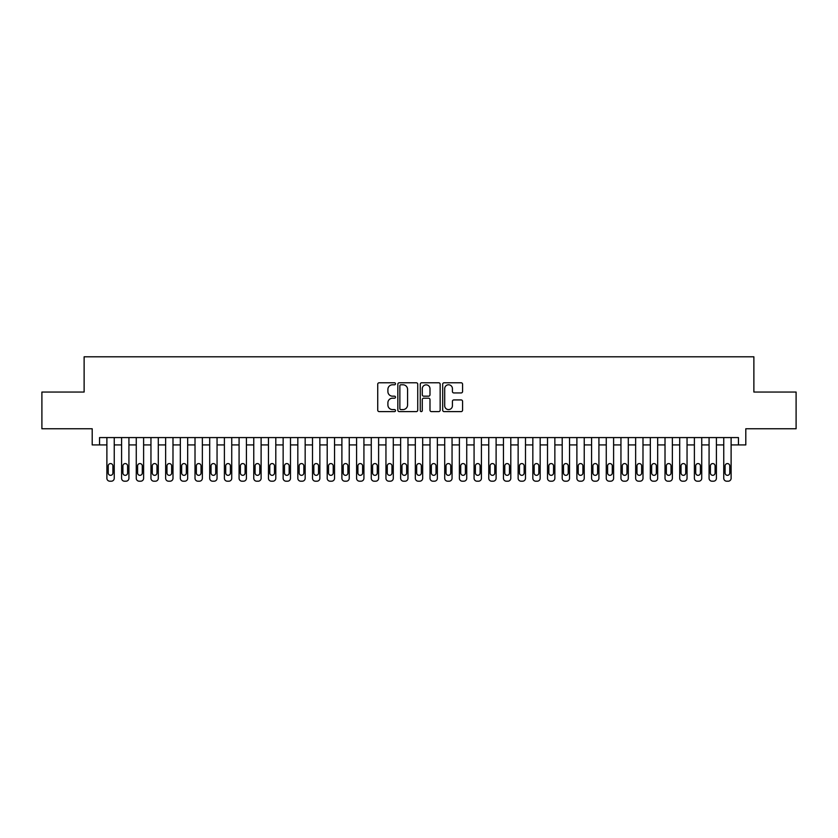 <?xml version="1.0" encoding="UTF-8"?>
<svg xmlns="http://www.w3.org/2000/svg" width="838" height="838" viewBox="0 0 838 838"><rect width="100%" height="100%" fill="white"/><g stroke="black" fill="none" stroke-linecap="round" stroke-linejoin="round"><path stroke-width="1.26" d="M395.505 383.783A1.006 1.006 0 0 0 394.489 382.777L379.174 382.777A1.446 1.446 0 0 0 377.729 384.213L377.729 410.159A1.446 1.446 0 0 0 379.174 411.605L394.489 411.605A1.006 1.006 0 0 0 395.505 410.599A1.006 1.006 0 0 0 394.489 409.583L392.509 409.583A4.609 4.609 0 0 1 387.9 404.974L387.9 402.816A4.609 4.609 0 0 1 392.509 398.197L394.489 398.197A1.006 1.006 0 0 0 395.505 397.191A1.006 1.006 0 0 0 394.489 396.175L392.509 396.175A4.609 4.609 0 0 1 387.9 391.566L387.9 389.408A4.609 4.609 0 0 1 392.509 384.789L394.489 384.789A1.006 1.006 0 0 0 395.505 383.783M461.13 392.938A1.446 1.446 0 0 0 462.576 391.493L462.576 384.213A1.446 1.446 0 0 0 461.13 382.777L444.119 382.777A1.446 1.446 0 0 0 442.684 384.213L442.684 410.159A1.446 1.446 0 0 0 444.119 411.605L461.13 411.605A1.446 1.446 0 0 0 462.576 410.159L462.576 401.371A1.446 1.446 0 0 0 461.13 399.925L453.85 399.925A1.446 1.446 0 0 0 452.415 401.371L452.415 405.728A3.855 3.855 0 0 1 448.55 409.583A3.855 3.855 0 0 1 444.695 405.728L444.695 388.643A3.855 3.855 0 0 1 448.55 384.789A3.855 3.855 0 0 1 452.415 388.643L452.415 391.493A1.446 1.446 0 0 0 453.85 392.938L461.13 392.938M99.544 444.926L99.544 437.583L738.456 437.583L738.456 444.926L745.799 444.926L745.799 428.763L796.1 428.763L796.1 392.048L753.875 392.048L753.875 356.799L84.125 356.799L84.125 392.048L41.9 392.048L41.9 428.763L92.201 428.763L92.201 444.926L106.887 444.926M417.743 384.213A1.446 1.446 0 0 0 416.297 382.777L399.286 382.777A1.446 1.446 0 0 0 397.841 384.213L397.841 410.159A1.446 1.446 0 0 0 399.286 411.605L416.297 411.605A1.446 1.446 0 0 0 417.743 410.159L417.743 384.213M421.703 382.777L438.714 382.777A1.446 1.446 0 0 1 440.16 384.213L440.16 410.159A1.446 1.446 0 0 1 438.714 411.605L431.434 411.605A1.446 1.446 0 0 1 429.988 410.159L429.988 399.642A1.446 1.446 0 0 0 428.553 398.197L423.724 398.197A1.446 1.446 0 0 0 422.279 399.642L422.279 410.599A1.006 1.006 0 0 1 421.273 411.605A1.006 1.006 0 0 1 420.257 410.599L420.257 384.213A1.446 1.446 0 0 1 421.703 382.777M114.24 437.583L114.24 478.268L114.24 444.926L121.583 444.926M128.926 437.583L128.926 478.268L128.926 444.926L136.269 444.926M143.612 437.583L143.612 478.268L143.612 444.926L150.955 444.926M158.298 437.583L158.298 478.268L158.298 444.926L165.641 444.926M172.984 437.583L172.984 478.268L172.984 444.926L180.327 444.926M187.67 437.583L187.67 478.268L187.67 444.926L195.013 444.926M202.356 437.583L202.356 478.268L202.356 444.926L209.699 444.926M217.052 437.583L217.052 478.268L217.052 444.926L224.395 444.926M231.738 437.583L231.738 478.268L231.738 444.926L239.081 444.926M246.424 437.583L246.424 478.268L246.424 444.926L253.767 444.926M261.11 437.583L261.11 478.268L261.11 444.926L268.453 444.926M275.796 437.583L275.796 478.268L275.796 444.926L283.139 444.926M290.482 437.583L290.482 478.268L290.482 444.926L297.825 444.926M305.168 437.583L305.168 478.268L305.168 444.926L312.511 444.926M319.865 437.583L319.865 478.268L319.865 444.926L327.208 444.926M334.551 437.583L334.551 478.268L334.551 444.926L341.894 444.926M349.237 437.583L349.237 478.268L349.237 444.926L356.579 444.926M363.922 437.583L363.922 478.268L363.922 444.926L371.265 444.926M378.608 437.583L378.608 478.268L378.608 444.926L385.951 444.926M393.294 437.583L393.294 478.268L393.294 444.926L400.637 444.926M407.98 437.583L407.98 478.268L407.98 444.926L415.323 444.926M422.677 437.583L422.677 478.268L422.677 444.926L430.02 444.926M437.363 437.583L437.363 478.268L437.363 444.926L444.706 444.926M452.049 437.583L452.049 478.268L452.049 444.926L459.392 444.926M466.735 437.583L466.735 478.268L466.735 444.926L474.078 444.926M481.421 437.583L481.421 478.268L481.421 444.926L488.764 444.926M496.106 437.583L496.106 478.268L496.106 444.926L503.449 444.926M510.792 437.583L510.792 478.268L510.792 444.926L518.135 444.926M525.489 437.583L525.489 478.268L525.489 444.926L532.832 444.926M540.175 437.583L540.175 478.268L540.175 444.926L547.518 444.926M554.861 437.583L554.861 478.268L554.861 444.926L562.204 444.926M569.547 437.583L569.547 478.268L569.547 444.926L576.89 444.926M584.233 437.583L584.233 478.268L584.233 444.926L591.576 444.926M598.919 437.583L598.919 478.268L598.919 444.926L606.262 444.926M613.605 437.583L613.605 478.268L613.605 444.926L620.948 444.926M628.301 437.583L628.301 478.268L628.301 444.926L635.644 444.926M642.987 437.583L642.987 478.268L642.987 444.926L650.33 444.926M657.673 437.583L657.673 478.268L657.673 444.926L665.016 444.926M672.359 437.583L672.359 478.268L672.359 444.926L679.702 444.926M687.045 437.583L687.045 478.268L687.045 444.926L694.388 444.926M701.731 437.583L701.731 478.268L701.731 444.926L709.074 444.926M716.417 437.583L716.417 478.268L716.417 444.926L723.76 444.926M731.113 437.583L731.113 478.268L731.113 444.926L738.456 444.926M400.868 384.789A1.006 1.006 0 0 0 399.862 385.805L399.862 408.577A1.006 1.006 0 0 0 400.868 409.583L402.963 409.583A4.609 4.609 0 0 0 407.572 404.974L407.572 389.408A4.609 4.609 0 0 0 402.963 384.789L400.868 384.789M429.988 388.717A3.855 3.855 0 0 0 426.133 384.862A3.855 3.855 0 0 0 422.279 388.717L422.279 394.74A1.446 1.446 0 0 0 423.724 396.175L428.553 396.175A1.446 1.446 0 0 0 429.988 394.74L429.988 388.717M108.217 472.978A2.346 2.346 90.1 0 0 110.564 475.324A2.346 2.346 90.1 0 0 112.91 472.978A2.346 2.346 -90.1 0 1 110.564 475.324A2.346 2.346 -90.1 0 1 108.217 472.978L108.217 465.928A2.346 2.346 -90.1 0 1 110.564 463.582A2.346 2.346 -90.1 0 1 112.91 465.928A2.346 2.346 90.1 0 0 110.564 463.582A2.346 2.346 90.1 0 0 108.217 465.928M106.887 437.583L106.887 478.268A2.933 2.933 89.9 0 0 109.83 481.201L111.297 481.201A2.933 2.933 89.9 0 0 114.24 478.268M112.91 465.928L112.91 472.978M109.83 481.201L111.297 481.201M122.903 472.978A2.346 2.346 90.1 0 0 125.25 475.324A2.346 2.346 90.1 0 0 127.596 472.978A2.346 2.346 -90.1 0 1 125.25 475.324A2.346 2.346 -90.1 0 1 122.903 472.978L122.903 465.928A2.346 2.346 -90.1 0 1 125.25 463.582A2.346 2.346 -90.1 0 1 127.596 465.928A2.346 2.346 90.1 0 0 125.25 463.582A2.346 2.346 90.1 0 0 122.903 465.928M121.583 437.583L121.583 478.268A2.933 2.933 89.9 0 0 124.516 481.201L125.983 481.201A2.933 2.933 89.9 0 0 128.926 478.268M137.589 472.978A2.346 2.346 90.1 0 0 139.936 475.324A2.346 2.346 90.1 0 0 142.292 472.978A2.346 2.346 -90.1 0 1 139.936 475.324A2.346 2.346 -90.1 0 1 137.589 472.978L137.589 465.928A2.346 2.346 -90.1 0 1 139.936 463.582A2.346 2.346 -90.1 0 1 142.292 465.928A2.346 2.346 90.1 0 0 139.936 463.582A2.346 2.346 90.1 0 0 137.589 465.928M136.269 437.583L136.269 478.268A2.933 2.933 89.9 0 0 139.202 481.201L140.669 481.201A2.933 2.933 89.9 0 0 143.612 478.268M152.275 472.978A2.346 2.346 90.1 0 0 154.621 475.324A2.346 2.346 90.1 0 0 156.978 472.978A2.346 2.346 -90.1 0 1 154.621 475.324A2.346 2.346 -90.1 0 1 152.275 472.978L152.275 465.928A2.346 2.346 -90.1 0 1 154.621 463.582A2.346 2.346 -90.1 0 1 156.978 465.928A2.346 2.346 90.1 0 0 154.621 463.582A2.346 2.346 90.1 0 0 152.275 465.928M150.955 437.583L150.955 478.268A2.933 2.933 89.9 0 0 153.888 481.201L155.365 481.201A2.933 2.933 89.9 0 0 158.298 478.268M166.961 472.978A2.346 2.346 90.1 0 0 169.318 475.324A2.346 2.346 90.1 0 0 171.664 472.978A2.346 2.346 -90.1 0 1 169.318 475.324A2.346 2.346 -90.1 0 1 166.961 472.978L166.961 465.928A2.346 2.346 -90.1 0 1 169.318 463.582A2.346 2.346 -90.1 0 1 171.664 465.928A2.346 2.346 90.1 0 0 169.318 463.582A2.346 2.346 90.1 0 0 166.961 465.928M165.641 437.583L165.641 478.268A2.933 2.933 89.9 0 0 168.574 481.201L170.051 481.201A2.933 2.933 89.9 0 0 172.984 478.268M127.596 465.928L127.596 472.978M124.516 481.201L125.983 481.201M142.292 465.928L142.292 472.978M139.202 481.201L140.669 481.201M156.978 465.928L156.978 472.978M153.888 481.201L155.365 481.201M171.664 465.928L171.664 472.978M168.574 481.201L170.051 481.201M181.647 472.978A2.346 2.346 90.1 0 0 184.004 475.324A2.346 2.346 90.1 0 0 186.35 472.978A2.346 2.346 -90.1 0 1 184.004 475.324A2.346 2.346 -90.1 0 1 181.647 472.978L181.647 465.928A2.346 2.346 -90.1 0 1 184.004 463.582A2.346 2.346 -90.1 0 1 186.35 465.928A2.346 2.346 90.1 0 0 184.004 463.582A2.346 2.346 90.1 0 0 181.647 465.928M180.327 437.583L180.327 478.268A2.933 2.933 89.9 0 0 183.271 481.201L184.737 481.201A2.933 2.933 89.9 0 0 187.67 478.268M186.35 465.928L186.35 472.978M183.271 481.201L184.737 481.201M196.343 472.978A2.346 2.346 90.1 0 0 198.69 475.324A2.346 2.346 90.1 0 0 201.036 472.978A2.346 2.346 -90.1 0 1 198.69 475.324A2.346 2.346 -90.1 0 1 196.343 472.978L196.343 465.928A2.346 2.346 -90.1 0 1 198.69 463.582A2.346 2.346 -90.1 0 1 201.036 465.928A2.346 2.346 90.1 0 0 198.69 463.582A2.346 2.346 90.1 0 0 196.343 465.928M195.013 437.583L195.013 478.268A2.933 2.933 89.9 0 0 197.957 481.201L199.423 481.201A2.933 2.933 89.9 0 0 202.356 478.268M201.036 465.928L201.036 472.978M197.957 481.201L199.423 481.201M211.029 472.978A2.346 2.346 90.1 0 0 213.376 475.324A2.346 2.346 90.1 0 0 215.722 472.978A2.346 2.346 -90.1 0 1 213.376 475.324A2.346 2.346 -90.1 0 1 211.029 472.978L211.029 465.928A2.346 2.346 -90.1 0 1 213.376 463.582A2.346 2.346 -90.1 0 1 215.722 465.928A2.346 2.346 90.1 0 0 213.376 463.582A2.346 2.346 90.1 0 0 211.029 465.928M209.699 437.583L209.699 478.268A2.933 2.933 89.9 0 0 212.643 481.201L214.109 481.201A2.933 2.933 89.9 0 0 217.052 478.268M215.722 465.928L215.722 472.978M212.643 481.201L214.109 481.201M225.715 472.978A2.346 2.346 90.1 0 0 228.062 475.324A2.346 2.346 90.1 0 0 230.408 472.978A2.346 2.346 -90.1 0 1 228.062 475.324A2.346 2.346 -90.1 0 1 225.715 472.978L225.715 465.928A2.346 2.346 -90.1 0 1 228.062 463.582A2.346 2.346 -90.1 0 1 230.408 465.928A2.346 2.346 90.1 0 0 228.062 463.582A2.346 2.346 90.1 0 0 225.715 465.928M224.395 437.583L224.395 478.268A2.933 2.933 89.9 0 0 227.328 481.201L228.795 481.201A2.933 2.933 89.9 0 0 231.738 478.268M230.408 465.928L230.408 472.978M227.328 481.201L228.795 481.201M240.401 472.978A2.346 2.346 90.1 0 0 242.748 475.324A2.346 2.346 90.1 0 0 245.105 472.978A2.346 2.346 -90.1 0 1 242.748 475.324A2.346 2.346 -90.1 0 1 240.401 472.978L240.401 465.928A2.346 2.346 -90.1 0 1 242.748 463.582A2.346 2.346 -90.1 0 1 245.105 465.928A2.346 2.346 90.1 0 0 242.748 463.582A2.346 2.346 90.1 0 0 240.401 465.928M239.081 437.583L239.081 478.268A2.933 2.933 89.9 0 0 242.014 481.201L243.481 481.201A2.933 2.933 89.9 0 0 246.424 478.268M245.105 465.928L245.105 472.978M242.014 481.201L243.481 481.201M255.087 472.978A2.346 2.346 90.1 0 0 257.434 475.324A2.346 2.346 90.1 0 0 259.79 472.978A2.346 2.346 -90.1 0 1 257.434 475.324A2.346 2.346 -90.1 0 1 255.087 472.978L255.087 465.928A2.346 2.346 -90.1 0 1 257.434 463.582A2.346 2.346 -90.1 0 1 259.79 465.928A2.346 2.346 90.1 0 0 257.434 463.582A2.346 2.346 90.1 0 0 255.087 465.928M253.767 437.583L253.767 478.268A2.933 2.933 89.9 0 0 256.7 481.201L258.177 481.201A2.933 2.933 89.9 0 0 261.11 478.268M259.79 465.928L259.79 472.978M256.7 481.201L258.177 481.201M269.773 472.978A2.346 2.346 90.1 0 0 272.13 475.324A2.346 2.346 90.1 0 0 274.476 472.978A2.346 2.346 -90.1 0 1 272.13 475.324A2.346 2.346 -90.1 0 1 269.773 472.978L269.773 465.928A2.346 2.346 -90.1 0 1 272.13 463.582A2.346 2.346 -90.1 0 1 274.476 465.928A2.346 2.346 90.1 0 0 272.13 463.582A2.346 2.346 90.1 0 0 269.773 465.928M268.453 437.583L268.453 478.268A2.933 2.933 89.9 0 0 271.386 481.201L272.863 481.201A2.933 2.933 89.9 0 0 275.796 478.268M274.476 465.928L274.476 472.978M271.386 481.201L272.863 481.201M284.459 472.978A2.346 2.346 90.1 0 0 286.816 475.324A2.346 2.346 90.1 0 0 289.162 472.978A2.346 2.346 -90.1 0 1 286.816 475.324A2.346 2.346 -90.1 0 1 284.459 472.978L284.459 465.928A2.346 2.346 -90.1 0 1 286.816 463.582A2.346 2.346 -90.1 0 1 289.162 465.928A2.346 2.346 90.1 0 0 286.816 463.582A2.346 2.346 90.1 0 0 284.459 465.928M283.139 437.583L283.139 478.268A2.933 2.933 89.9 0 0 286.083 481.201L287.549 481.201A2.933 2.933 89.9 0 0 290.482 478.268M289.162 465.928L289.162 472.978M286.083 481.201L287.549 481.201M299.156 472.978A2.346 2.346 90.1 0 0 301.502 475.324A2.346 2.346 90.1 0 0 303.848 472.978A2.346 2.346 -90.1 0 1 301.502 475.324A2.346 2.346 -90.1 0 1 299.156 472.978L299.156 465.928A2.346 2.346 -90.1 0 1 301.502 463.582A2.346 2.346 -90.1 0 1 303.848 465.928A2.346 2.346 90.1 0 0 301.502 463.582A2.346 2.346 90.1 0 0 299.156 465.928M297.825 437.583L297.825 478.268A2.933 2.933 89.9 0 0 300.769 481.201L302.235 481.201A2.933 2.933 89.9 0 0 305.168 478.268M313.841 472.978A2.346 2.346 90.1 0 0 316.188 475.324A2.346 2.346 90.1 0 0 318.534 472.978A2.346 2.346 -90.1 0 1 316.188 475.324A2.346 2.346 -90.1 0 1 313.841 472.978L313.841 465.928A2.346 2.346 -90.1 0 1 316.188 463.582A2.346 2.346 -90.1 0 1 318.534 465.928A2.346 2.346 90.1 0 0 316.188 463.582A2.346 2.346 90.1 0 0 313.841 465.928M312.511 437.583L312.511 478.268A2.933 2.933 89.9 0 0 315.455 481.201L316.921 481.201A2.933 2.933 89.9 0 0 319.865 478.268M328.527 472.978A2.346 2.346 90.1 0 0 330.874 475.324A2.346 2.346 90.1 0 0 333.22 472.978A2.346 2.346 -90.1 0 1 330.874 475.324A2.346 2.346 -90.1 0 1 328.527 472.978L328.527 465.928A2.346 2.346 -90.1 0 1 330.874 463.582A2.346 2.346 -90.1 0 1 333.22 465.928A2.346 2.346 90.1 0 0 330.874 463.582A2.346 2.346 90.1 0 0 328.527 465.928M327.208 437.583L327.208 478.268A2.933 2.933 89.9 0 0 330.141 481.201L331.607 481.201A2.933 2.933 89.9 0 0 334.551 478.268M343.213 472.978A2.346 2.346 90.1 0 0 345.56 475.324A2.346 2.346 90.1 0 0 347.917 472.978A2.346 2.346 -90.1 0 1 345.56 475.324A2.346 2.346 -90.1 0 1 343.213 472.978L343.213 465.928A2.346 2.346 -90.1 0 1 345.56 463.582A2.346 2.346 -90.1 0 1 347.917 465.928A2.346 2.346 90.1 0 0 345.56 463.582A2.346 2.346 90.1 0 0 343.213 465.928M341.894 437.583L341.894 478.268A2.933 2.933 89.9 0 0 344.827 481.201L346.293 481.201A2.933 2.933 89.9 0 0 349.237 478.268M357.899 472.978A2.346 2.346 90.1 0 0 360.246 475.324A2.346 2.346 90.1 0 0 362.603 472.978A2.346 2.346 -90.1 0 1 360.246 475.324A2.346 2.346 -90.1 0 1 357.899 472.978L357.899 465.928A2.346 2.346 -90.1 0 1 360.246 463.582A2.346 2.346 -90.1 0 1 362.603 465.928A2.346 2.346 90.1 0 0 360.246 463.582A2.346 2.346 90.1 0 0 357.899 465.928M356.579 437.583L356.579 478.268A2.933 2.933 89.9 0 0 359.512 481.201L360.989 481.201A2.933 2.933 89.9 0 0 363.922 478.268M372.585 472.978A2.346 2.346 90.1 0 0 374.942 475.324A2.346 2.346 90.1 0 0 377.289 472.978A2.346 2.346 -90.1 0 1 374.942 475.324A2.346 2.346 -90.1 0 1 372.585 472.978L372.585 465.928A2.346 2.346 -90.1 0 1 374.942 463.582A2.346 2.346 -90.1 0 1 377.289 465.928A2.346 2.346 90.1 0 0 374.942 463.582A2.346 2.346 90.1 0 0 372.585 465.928M371.265 437.583L371.265 478.268A2.933 2.933 89.9 0 0 374.198 481.201L375.675 481.201A2.933 2.933 89.9 0 0 378.608 478.268M387.271 472.978A2.346 2.346 90.1 0 0 389.628 475.324A2.346 2.346 90.1 0 0 391.975 472.978A2.346 2.346 -90.1 0 1 389.628 475.324A2.346 2.346 -90.1 0 1 387.271 472.978L387.271 465.928A2.346 2.346 -90.1 0 1 389.628 463.582A2.346 2.346 -90.1 0 1 391.975 465.928A2.346 2.346 90.1 0 0 389.628 463.582A2.346 2.346 90.1 0 0 387.271 465.928M385.951 437.583L385.951 478.268A2.933 2.933 89.9 0 0 388.895 481.201L390.361 481.201A2.933 2.933 89.9 0 0 393.294 478.268M401.968 472.978A2.346 2.346 90.1 0 0 404.314 475.324A2.346 2.346 90.1 0 0 406.66 472.978A2.346 2.346 -90.1 0 1 404.314 475.324A2.346 2.346 -90.1 0 1 401.968 472.978L401.968 465.928A2.346 2.346 -90.1 0 1 404.314 463.582A2.346 2.346 -90.1 0 1 406.66 465.928A2.346 2.346 90.1 0 0 404.314 463.582A2.346 2.346 90.1 0 0 401.968 465.928M400.637 437.583L400.637 478.268A2.933 2.933 89.9 0 0 403.581 481.201L405.047 481.201A2.933 2.933 89.9 0 0 407.98 478.268M416.654 472.978A2.346 2.346 90.1 0 0 419 475.324A2.346 2.346 90.1 0 0 421.346 472.978A2.346 2.346 -90.1 0 1 419 475.324A2.346 2.346 -90.1 0 1 416.654 472.978L416.654 465.928A2.346 2.346 -90.1 0 1 419 463.582A2.346 2.346 -90.1 0 1 421.346 465.928A2.346 2.346 90.1 0 0 419 463.582A2.346 2.346 90.1 0 0 416.654 465.928M415.323 437.583L415.323 478.268A2.933 2.933 89.9 0 0 418.267 481.201L419.733 481.201A2.933 2.933 89.9 0 0 422.677 478.268M431.34 472.978A2.346 2.346 90.1 0 0 433.686 475.324A2.346 2.346 90.1 0 0 436.032 472.978A2.346 2.346 -90.1 0 1 433.686 475.324A2.346 2.346 -90.1 0 1 431.34 472.978L431.34 465.928A2.346 2.346 -90.1 0 1 433.686 463.582A2.346 2.346 -90.1 0 1 436.032 465.928A2.346 2.346 90.1 0 0 433.686 463.582A2.346 2.346 90.1 0 0 431.34 465.928M430.02 437.583L430.02 478.268A2.933 2.933 89.9 0 0 432.953 481.201L434.419 481.201A2.933 2.933 89.9 0 0 437.363 478.268M446.026 472.978A2.346 2.346 90.1 0 0 448.372 475.324A2.346 2.346 90.1 0 0 450.729 472.978A2.346 2.346 -90.1 0 1 448.372 475.324A2.346 2.346 -90.1 0 1 446.026 472.978L446.026 465.928A2.346 2.346 -90.1 0 1 448.372 463.582A2.346 2.346 -90.1 0 1 450.729 465.928A2.346 2.346 90.1 0 0 448.372 463.582A2.346 2.346 90.1 0 0 446.026 465.928M444.706 437.583L444.706 478.268A2.933 2.933 89.9 0 0 447.639 481.201L449.105 481.201A2.933 2.933 89.9 0 0 452.049 478.268M460.711 472.978A2.346 2.346 90.1 0 0 463.058 475.324A2.346 2.346 90.1 0 0 465.415 472.978A2.346 2.346 -90.1 0 1 463.058 475.324A2.346 2.346 -90.1 0 1 460.711 472.978L460.711 465.928A2.346 2.346 -90.1 0 1 463.058 463.582A2.346 2.346 -90.1 0 1 465.415 465.928A2.346 2.346 90.1 0 0 463.058 463.582A2.346 2.346 90.1 0 0 460.711 465.928M459.392 437.583L459.392 478.268A2.933 2.933 89.9 0 0 462.325 481.201L463.802 481.201A2.933 2.933 89.9 0 0 466.735 478.268M475.397 472.978A2.346 2.346 90.1 0 0 477.754 475.324A2.346 2.346 90.1 0 0 480.101 472.978A2.346 2.346 -90.1 0 1 477.754 475.324A2.346 2.346 -90.1 0 1 475.397 472.978L475.397 465.928A2.346 2.346 -90.1 0 1 477.754 463.582A2.346 2.346 -90.1 0 1 480.101 465.928A2.346 2.346 90.1 0 0 477.754 463.582A2.346 2.346 90.1 0 0 475.397 465.928M474.078 437.583L474.078 478.268A2.933 2.933 89.9 0 0 477.011 481.201L478.488 481.201A2.933 2.933 89.9 0 0 481.421 478.268M490.083 472.978A2.346 2.346 90.1 0 0 492.44 475.324A2.346 2.346 90.1 0 0 494.787 472.978A2.346 2.346 -90.1 0 1 492.44 475.324A2.346 2.346 -90.1 0 1 490.083 472.978L490.083 465.928A2.346 2.346 -90.1 0 1 492.44 463.582A2.346 2.346 -90.1 0 1 494.787 465.928A2.346 2.346 90.1 0 0 492.44 463.582A2.346 2.346 90.1 0 0 490.083 465.928M488.764 437.583L488.764 478.268A2.933 2.933 89.9 0 0 491.707 481.201L493.173 481.201A2.933 2.933 89.9 0 0 496.106 478.268M504.78 472.978A2.346 2.346 90.1 0 0 507.126 475.324A2.346 2.346 90.1 0 0 509.473 472.978A2.346 2.346 -90.1 0 1 507.126 475.324A2.346 2.346 -90.1 0 1 504.78 472.978L504.78 465.928A2.346 2.346 -90.1 0 1 507.126 463.582A2.346 2.346 -90.1 0 1 509.473 465.928A2.346 2.346 90.1 0 0 507.126 463.582A2.346 2.346 90.1 0 0 504.78 465.928M503.449 437.583L503.449 478.268A2.933 2.933 89.9 0 0 506.393 481.201L507.859 481.201A2.933 2.933 89.9 0 0 510.792 478.268M519.466 472.978A2.346 2.346 90.1 0 0 521.812 475.324A2.346 2.346 90.1 0 0 524.159 472.978A2.346 2.346 -90.1 0 1 521.812 475.324A2.346 2.346 -90.1 0 1 519.466 472.978L519.466 465.928A2.346 2.346 -90.1 0 1 521.812 463.582A2.346 2.346 -90.1 0 1 524.159 465.928A2.346 2.346 90.1 0 0 521.812 463.582A2.346 2.346 90.1 0 0 519.466 465.928M518.135 437.583L518.135 478.268A2.933 2.933 89.9 0 0 521.079 481.201L522.545 481.201A2.933 2.933 89.9 0 0 525.489 478.268M534.152 472.978A2.346 2.346 90.1 0 0 536.498 475.324A2.346 2.346 90.1 0 0 538.844 472.978A2.346 2.346 -90.1 0 1 536.498 475.324A2.346 2.346 -90.1 0 1 534.152 472.978L534.152 465.928A2.346 2.346 -90.1 0 1 536.498 463.582A2.346 2.346 -90.1 0 1 538.844 465.928A2.346 2.346 90.1 0 0 536.498 463.582A2.346 2.346 90.1 0 0 534.152 465.928M532.832 437.583L532.832 478.268A2.933 2.933 89.9 0 0 535.765 481.201L537.231 481.201A2.933 2.933 89.9 0 0 540.175 478.268M548.838 472.978A2.346 2.346 90.1 0 0 551.184 475.324A2.346 2.346 90.1 0 0 553.541 472.978A2.346 2.346 -90.1 0 1 551.184 475.324A2.346 2.346 -90.1 0 1 548.838 472.978L548.838 465.928A2.346 2.346 -90.1 0 1 551.184 463.582A2.346 2.346 -90.1 0 1 553.541 465.928A2.346 2.346 90.1 0 0 551.184 463.582A2.346 2.346 90.1 0 0 548.838 465.928M547.518 437.583L547.518 478.268A2.933 2.933 89.9 0 0 550.451 481.201L551.917 481.201A2.933 2.933 89.9 0 0 554.861 478.268M563.524 472.978A2.346 2.346 90.1 0 0 565.87 475.324A2.346 2.346 90.1 0 0 568.227 472.978A2.346 2.346 -90.1 0 1 565.87 475.324A2.346 2.346 -90.1 0 1 563.524 472.978L563.524 465.928A2.346 2.346 -90.1 0 1 565.87 463.582A2.346 2.346 -90.1 0 1 568.227 465.928A2.346 2.346 90.1 0 0 565.87 463.582A2.346 2.346 90.1 0 0 563.524 465.928M562.204 437.583L562.204 478.268A2.933 2.933 89.9 0 0 565.137 481.201L566.614 481.201A2.933 2.933 89.9 0 0 569.547 478.268M578.21 472.978A2.346 2.346 90.1 0 0 580.566 475.324A2.346 2.346 90.1 0 0 582.913 472.978A2.346 2.346 -90.1 0 1 580.566 475.324A2.346 2.346 -90.1 0 1 578.21 472.978L578.21 465.928A2.346 2.346 -90.1 0 1 580.566 463.582A2.346 2.346 -90.1 0 1 582.913 465.928A2.346 2.346 90.1 0 0 580.566 463.582A2.346 2.346 90.1 0 0 578.21 465.928M576.89 437.583L576.89 478.268A2.933 2.933 89.9 0 0 579.823 481.201L581.3 481.201A2.933 2.933 89.9 0 0 584.233 478.268M592.895 472.978A2.346 2.346 90.1 0 0 595.252 475.324A2.346 2.346 90.1 0 0 597.599 472.978A2.346 2.346 -90.1 0 1 595.252 475.324A2.346 2.346 -90.1 0 1 592.895 472.978L592.895 465.928A2.346 2.346 -90.1 0 1 595.252 463.582A2.346 2.346 -90.1 0 1 597.599 465.928A2.346 2.346 90.1 0 0 595.252 463.582A2.346 2.346 90.1 0 0 592.895 465.928M591.576 437.583L591.576 478.268A2.933 2.933 89.9 0 0 594.519 481.201L595.986 481.201A2.933 2.933 89.9 0 0 598.919 478.268M607.592 472.978A2.346 2.346 90.1 0 0 609.938 475.324A2.346 2.346 90.1 0 0 612.285 472.978A2.346 2.346 -90.1 0 1 609.938 475.324A2.346 2.346 -90.1 0 1 607.592 472.978L607.592 465.928A2.346 2.346 -90.1 0 1 609.938 463.582A2.346 2.346 -90.1 0 1 612.285 465.928A2.346 2.346 90.1 0 0 609.938 463.582A2.346 2.346 90.1 0 0 607.592 465.928M606.262 437.583L606.262 478.268A2.933 2.933 89.9 0 0 609.205 481.201L610.672 481.201A2.933 2.933 89.9 0 0 613.605 478.268M622.278 472.978A2.346 2.346 90.1 0 0 624.624 475.324A2.346 2.346 90.1 0 0 626.971 472.978A2.346 2.346 -90.1 0 1 624.624 475.324A2.346 2.346 -90.1 0 1 622.278 472.978L622.278 465.928A2.346 2.346 -90.1 0 1 624.624 463.582A2.346 2.346 -90.1 0 1 626.971 465.928A2.346 2.346 90.1 0 0 624.624 463.582A2.346 2.346 90.1 0 0 622.278 465.928M620.948 437.583L620.948 478.268A2.933 2.933 89.9 0 0 623.891 481.201L625.358 481.201A2.933 2.933 89.9 0 0 628.301 478.268M636.964 472.978A2.346 2.346 90.1 0 0 639.31 475.324A2.346 2.346 90.1 0 0 641.657 472.978A2.346 2.346 -90.1 0 1 639.31 475.324A2.346 2.346 -90.1 0 1 636.964 472.978L636.964 465.928A2.346 2.346 -90.1 0 1 639.31 463.582A2.346 2.346 -90.1 0 1 641.657 465.928A2.346 2.346 90.1 0 0 639.31 463.582A2.346 2.346 90.1 0 0 636.964 465.928M635.644 437.583L635.644 478.268A2.933 2.933 89.9 0 0 638.577 481.201L640.043 481.201A2.933 2.933 89.9 0 0 642.987 478.268M651.65 472.978A2.346 2.346 90.1 0 0 653.996 475.324A2.346 2.346 90.1 0 0 656.353 472.978A2.346 2.346 -90.1 0 1 653.996 475.324A2.346 2.346 -90.1 0 1 651.65 472.978L651.65 465.928A2.346 2.346 -90.1 0 1 653.996 463.582A2.346 2.346 -90.1 0 1 656.353 465.928A2.346 2.346 90.1 0 0 653.996 463.582A2.346 2.346 90.1 0 0 651.65 465.928M650.33 437.583L650.33 478.268A2.933 2.933 89.9 0 0 653.263 481.201L654.729 481.201A2.933 2.933 89.9 0 0 657.673 478.268M666.336 472.978A2.346 2.346 90.1 0 0 668.682 475.324A2.346 2.346 90.1 0 0 671.039 472.978A2.346 2.346 -90.1 0 1 668.682 475.324A2.346 2.346 -90.1 0 1 666.336 472.978L666.336 465.928A2.346 2.346 -90.1 0 1 668.682 463.582A2.346 2.346 -90.1 0 1 671.039 465.928A2.346 2.346 90.1 0 0 668.682 463.582A2.346 2.346 90.1 0 0 666.336 465.928M665.016 437.583L665.016 478.268A2.933 2.933 89.9 0 0 667.949 481.201L669.426 481.201A2.933 2.933 89.9 0 0 672.359 478.268M681.022 472.978A2.346 2.346 90.1 0 0 683.379 475.324A2.346 2.346 90.1 0 0 685.725 472.978A2.346 2.346 -90.1 0 1 683.379 475.324A2.346 2.346 -90.1 0 1 681.022 472.978L681.022 465.928A2.346 2.346 -90.1 0 1 683.379 463.582A2.346 2.346 -90.1 0 1 685.725 465.928A2.346 2.346 90.1 0 0 683.379 463.582A2.346 2.346 90.1 0 0 681.022 465.928M679.702 437.583L679.702 478.268A2.933 2.933 89.9 0 0 682.635 481.201L684.112 481.201A2.933 2.933 89.9 0 0 687.045 478.268M695.708 472.978A2.346 2.346 90.1 0 0 698.064 475.324A2.346 2.346 90.1 0 0 700.411 472.978A2.346 2.346 -90.1 0 1 698.064 475.324A2.346 2.346 -90.1 0 1 695.708 472.978L695.708 465.928A2.346 2.346 -90.1 0 1 698.064 463.582A2.346 2.346 -90.1 0 1 700.411 465.928A2.346 2.346 90.1 0 0 698.064 463.582A2.346 2.346 90.1 0 0 695.708 465.928M694.388 437.583L694.388 478.268A2.933 2.933 89.9 0 0 697.331 481.201L698.798 481.201A2.933 2.933 89.9 0 0 701.731 478.268M710.404 472.978A2.346 2.346 90.1 0 0 712.75 475.324A2.346 2.346 90.1 0 0 715.097 472.978A2.346 2.346 -90.1 0 1 712.75 475.324A2.346 2.346 -90.1 0 1 710.404 472.978L710.404 465.928A2.346 2.346 -90.1 0 1 712.75 463.582A2.346 2.346 -90.1 0 1 715.097 465.928A2.346 2.346 90.1 0 0 712.75 463.582A2.346 2.346 90.1 0 0 710.404 465.928M709.074 437.583L709.074 478.268A2.933 2.933 89.9 0 0 712.017 481.201L713.484 481.201A2.933 2.933 89.9 0 0 716.417 478.268M725.09 472.978A2.346 2.346 90.1 0 0 727.436 475.324A2.346 2.346 90.1 0 0 729.783 472.978A2.346 2.346 -90.1 0 1 727.436 475.324A2.346 2.346 -90.1 0 1 725.09 472.978L725.09 465.928A2.346 2.346 -90.1 0 1 727.436 463.582A2.346 2.346 -90.1 0 1 729.783 465.928A2.346 2.346 90.1 0 0 727.436 463.582A2.346 2.346 90.1 0 0 725.09 465.928M723.76 437.583L723.76 478.268A2.933 2.933 89.9 0 0 726.703 481.201L728.17 481.201A2.933 2.933 89.9 0 0 731.113 478.268M303.848 465.928L303.848 472.978M300.769 481.201L302.235 481.201M318.534 465.928L318.534 472.978M315.455 481.201L316.921 481.201M333.22 465.928L333.22 472.978M330.141 481.201L331.607 481.201M347.917 465.928L347.917 472.978M344.827 481.201L346.293 481.201M362.603 465.928L362.603 472.978M359.512 481.201L360.989 481.201M377.289 465.928L377.289 472.978M374.198 481.201L375.675 481.201M391.975 465.928L391.975 472.978M388.895 481.201L390.361 481.201M406.66 465.928L406.66 472.978M403.581 481.201L405.047 481.201M421.346 465.928L421.346 472.978M418.267 481.201L419.733 481.201M436.032 465.928L436.032 472.978M432.953 481.201L434.419 481.201M450.729 465.928L450.729 472.978M447.639 481.201L449.105 481.201M465.415 465.928L465.415 472.978M462.325 481.201L463.802 481.201M480.101 465.928L480.101 472.978M477.011 481.201L478.488 481.201M494.787 465.928L494.787 472.978M491.707 481.201L493.173 481.201M509.473 465.928L509.473 472.978M506.393 481.201L507.859 481.201M524.159 465.928L524.159 472.978M521.079 481.201L522.545 481.201M538.844 465.928L538.844 472.978M535.765 481.201L537.231 481.201M553.541 465.928L553.541 472.978M550.451 481.201L551.917 481.201M568.227 465.928L568.227 472.978M565.137 481.201L566.614 481.201M582.913 465.928L582.913 472.978M579.823 481.201L581.3 481.201M597.599 465.928L597.599 472.978M594.519 481.201L595.986 481.201M612.285 465.928L612.285 472.978M609.205 481.201L610.672 481.201M626.971 465.928L626.971 472.978M623.891 481.201L625.358 481.201M641.657 465.928L641.657 472.978M638.577 481.201L640.043 481.201M656.353 465.928L656.353 472.978M653.263 481.201L654.729 481.201M671.039 465.928L671.039 472.978M667.949 481.201L669.426 481.201M685.725 465.928L685.725 472.978M682.635 481.201L684.112 481.201M700.411 465.928L700.411 472.978M697.331 481.201L698.798 481.201M715.097 465.928L715.097 472.978M712.017 481.201L713.484 481.201M729.783 465.928L729.783 472.978M726.703 481.201L728.17 481.201"/></g></svg>
